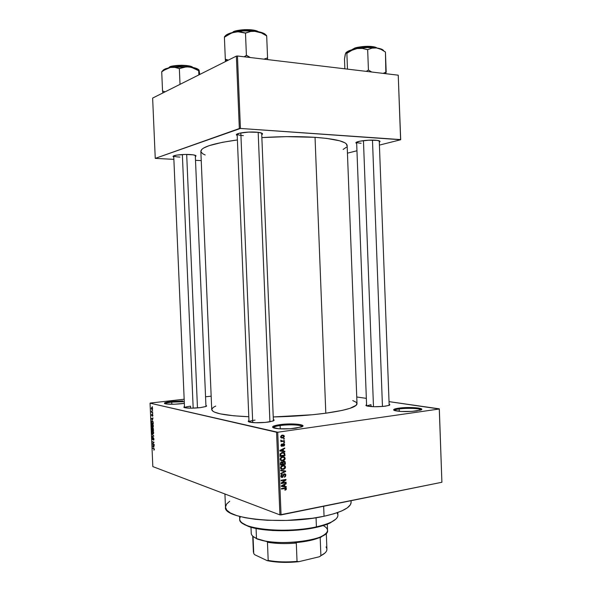<?xml version="1.0" encoding="UTF-8"?>
<svg xmlns="http://www.w3.org/2000/svg" width="592" height="592" viewBox="0 0 592 592"><rect width="100%" height="100%" fill="white"/><g stroke="black" fill="none" stroke-linecap="round" stroke-linejoin="round"><path stroke-width="0.89" d="M184.275 401.679L171.732 402.131L171.436 401.443L182.824 400.895L171.436 401.443L171.732 402.131L184.275 401.679M184.341 403.344L174.736 404.21L166.641 404.025L164.643 403.581L164.487 402.982L171.436 401.443C165.279 402.227 163.192 403.004 165.175 403.766L165.175 403.766C168.846 404.447 174.403 404.417 181.855 403.685L184.341 403.344M302.149 426.654C302.401 424.878 288.992 424.235 280.112 425.552L279.668 424.679C291.664 422.866 308.587 424.627 301.284 427.024L290.369 428.749L278.832 428.778L272.675 427.402L272.912 426.44L277.33 425.056L290.961 423.924L300.433 424.612L302.645 425.404L302.608 426.358L295.978 428.179C287.039 429.23 279.779 429.207 274.222 428.097C270.892 426.913 272.705 425.774 279.668 424.679L280.112 425.552C288.992 424.235 302.401 424.878 302.149 426.654M420.993 409.945C420.912 408.391 406.956 407.792 399.171 408.961L398.675 408.169C409.079 406.586 426.958 408.132 420.49 410.138L411.973 411.396L401.095 411.47L394.198 410.397L393.665 410.019L394.205 409.22L396.758 408.48L408.791 407.511L418.278 408.021L420.986 408.65L421.689 409.427L416.827 410.915C407.903 411.884 400.592 411.795 394.886 410.641C392.422 409.76 393.687 408.931 398.675 408.169L399.171 408.961C406.956 407.792 420.912 408.391 420.993 409.945M195.293 155.4L205.964 406.489M189.603 154.519C194.058 154.786 196.189 155.296 195.989 156.066L195.382 156.503L195.937 155.696L193.192 154.845L185.215 154.453L176.838 155.097L173.404 156.044L173.086 156.392L173.774 157.043L173.13 156.628C171.909 155.385 181.959 154.075 189.603 154.519M261.686 133.355L273.393 420.845M256.084 132.142C260.665 132.504 262.796 133.156 262.485 134.11L261.812 134.658L262.53 133.762L262.145 133.333L258.179 132.334L248.596 132.09L239.545 133.193L236.497 134.51L237.214 135.531L236.497 135.028C234.854 133.326 247.33 131.461 256.084 132.142M379.257 140.963L389.166 405.335M375.417 140.223C378.732 140.474 380.256 140.948 379.99 141.636L379.354 142.139L379.96 141.251L377.141 140.385L368.801 140.193L359.98 141.17L356.325 142.324L356.066 143.079L356.68 143.427L356.007 143.005C354.46 141.518 367.61 139.601 375.417 140.223M389.122 404.21C390.158 404.595 390.084 405.002 388.892 405.439L383.372 406.401L374.122 406.726L367.144 406.053L365.93 405.461L366.581 404.78C365.59 405.217 365.693 405.616 366.907 405.994L366.907 405.994C371.561 406.919 377.711 406.978 385.362 406.171L389.314 405.268L389.802 404.61L389.122 404.21M273.341 419.506C274.518 419.972 274.37 420.49 272.875 421.053L265.542 422.392L255.5 422.74L248.884 421.881L248.24 421.141L248.943 420.586C247.804 421.156 247.996 421.659 249.528 422.089L249.528 422.089C254.064 422.984 260.177 422.991 267.865 422.118L269.93 421.793L258.171 132.334L269.915 421.8L273.77 420.631L274.118 420.231L273.341 419.506M205.92 405.468C206.874 405.779 206.83 406.142 205.794 406.556L200.355 407.629L191.556 408.177L184.963 407.755L183.853 407.237L184.482 406.623C183.557 407.03 183.631 407.385 184.704 407.688L184.704 407.688C188.241 408.354 193.458 408.332 200.355 407.629L206.06 406.445L206.571 405.831L205.92 405.468M399.26 411.336L399.171 408.961L399.26 411.336M280.253 428.867L280.112 425.552L280.253 428.867M171.828 404.262L171.732 402.131L171.828 404.262M371.051 406.586L370.977 404.676L371.051 406.586M190.639 408.177L190.55 406.179L190.639 408.177M351.13 502.171L350.434 504.687L347.334 507.847L341.784 510.918L333.932 513.76L324.053 516.246L312.539 518.252L286.728 520.435L267.288 520.272L255.441 519.302L245.095 517.711L236.682 515.58L230.51 513.027L226.758 510.171L225.485 507.233C222.873 518.829 284.367 525.23 324.053 516.246L323.661 506.264L324.053 516.246C341.947 512.213 350.967 507.522 351.13 502.186L351.071 500.699M352.743 400.555L356.155 402.271L356.895 403.211L356.273 405.209L349.931 408.347L342.169 410.404L325.807 413.201L312.369 414.748L273.238 416.946C292.418 416.553 309.942 415.303 325.807 413.201C346.372 410.249 356.776 407.081 357.006 403.714L347.149 145.477C346.638 141.643 335.938 138.928 315.04 137.329C298.93 136.301 281.222 136.389 261.93 137.596L286.476 136.641L315.04 137.329L325.807 413.201L315.04 137.329L326.732 138.41L339.667 140.792L344.81 142.761L346.29 143.826L347.075 146.054M200.843 151.36L201.946 149.251L203.581 148.067L209.028 145.691L222.392 142.317L237.392 139.934C213.394 143.308 201.206 147.112 200.843 151.352L211.729 409.546C212.424 413.209 224.775 415.606 248.788 416.746L233.759 415.791L220.276 413.86L214.696 412.202L212.987 411.292L211.729 409.538M276.568 432.241L150.05 403.167L152.832 466.6L279.912 514.885L276.568 432.241L277.715 432.241L281.052 514.907L441.898 482.265L439.271 408.998L277.715 432.241L439.271 408.998L389.025 401.628L439.323 408.843L441.898 482.265L439.323 408.843L441.898 482.265L279.912 514.885L281.052 514.907L277.715 432.241L150.05 403.167L152.832 466.6L279.912 514.885L276.568 432.241M152.41 410.485L152.692 410.959L152.41 410.485M152.055 412.01L152.758 412.587L151.441 412.254L151.434 410.996L152.055 412.01L151.434 410.996L151.441 412.254L152.758 412.587L152.055 412.01M152.536 413.275L152.81 413.749L152.536 413.275M152.44 414.282L152.906 415.369L152.521 416.257L152.573 414.755L152.107 416.021L151.552 415.221L151.878 414.193L151.974 415.621L152.44 414.282L151.966 415.628L151.878 414.193L151.545 415.036L152.1 416.021L152.484 414.696L152.706 416.183L152.906 415.369L152.255 414.311M152.544 419.906L151.241 418.685L152.995 417.871L152.544 419.906L152.995 417.871L151.241 418.685L152.544 419.906M153.372 425.944L152.995 427.165L151.9 426.758L151.508 425.226L151.937 424.146L152.884 424.464L153.372 425.944L153.039 424.701L151.87 424.19L151.508 425.411L152.529 427.246L153.136 427.024L153.372 425.944M153.661 432.611L153.143 433.914L152.188 433.403L151.796 431.864L152.225 430.798L153.173 431.131L153.661 432.611L153.335 431.368L152.151 430.843L151.804 432.056L152.825 433.906L153.424 433.692L153.661 432.611M154.401 449.535L153.876 450.216L154.09 449.039L152.521 447.996L154.253 448.84L154.401 449.535L153.75 448.41L152.521 447.996L154.031 448.958L153.876 450.216L154.401 449.535M153.742 447.241L152.433 445.939L154.194 445.243L153.742 447.241L154.194 445.243L152.433 445.939L153.742 447.241M152.699 443.904L154.149 444.377L154.172 444.777L152.359 444.185L153.713 442.52L152.248 441.647L154.061 442.231L152.699 443.904L154.061 442.231L152.248 441.647L153.713 442.52L152.359 444.185L154.172 444.777L154.149 444.377L152.699 443.904M153.358 437.555L153.942 438.983L153.498 440.145L153.506 438.05L152.803 439.767L152.1 438.709L152.566 437.421L152.292 438.524L152.758 439.353L153.358 437.555L152.751 439.36L152.292 438.524L152.566 437.421L152.085 438.472L152.832 439.745L153.38 437.962L153.683 440.078L153.942 438.983L153.143 437.584M151.907 433.892L153.794 436.112L152.033 436.755L152.011 436.341L153.572 435.875L151.907 433.892L153.572 435.875L152.011 436.341L152.033 436.755L153.794 436.112L151.907 433.892M152.899 427.809L153.543 430.458L151.73 429.925L151.759 427.89L152.477 428.238L152.899 427.809L152.477 428.238L151.885 427.727L151.73 429.925L153.543 430.458L152.899 427.809M152.218 420.808L153.047 421.659L153.254 423.791L151.441 423.287L151.441 421.267L152.218 420.808L151.397 421.519L151.441 423.287L153.254 423.791L153.202 422.599L152.218 420.808L151.685 420.882M151.878 407.548L152.595 408.554L152.211 409.819L151.263 408.658L151.878 407.548L151.256 408.517L152.359 409.76L152.618 408.843L151.878 407.548M152.248 406.66L152.521 407.126L152.248 406.66M366.344 398.364L356.747 396.988L366.344 398.364M283.642 438.635L284.338 438.531L284.36 439.049L283.657 439.16L283.642 438.635L283.657 439.16L284.36 439.049L284.338 438.531L283.642 438.635M282.576 440.907L284.426 440.626L284.449 441.151L280.874 441.691L281.422 441.077L280.786 440.67L280.934 440.019L281.659 440.862L282.576 440.907L281.548 440.796L280.934 440.019L280.897 440.848L281.422 441.077L280.874 441.691L284.449 441.151L284.426 440.626L282.576 440.907M283.783 442.231L284.486 442.128L284.508 442.653L283.805 442.757L283.783 442.231L283.805 442.757L284.508 442.653L284.486 442.128L283.783 442.231M283.45 443.637L284.56 444.229L284.36 445.702L283.561 446.19L284.145 444.858L283.679 444.148L282.436 446.19L281.037 445.783L281.348 444.237L281.925 443.948L281.466 445.228L282.014 445.813L282.702 444.059L283.45 443.637L281.925 445.835L281.466 445.228L281.925 443.948L280.956 445.325L281.274 446.153L282.021 446.353L283.561 444.155L284.145 444.777L283.561 446.19L284.656 444.733L284.123 444.599L284.656 444.733L284.301 443.859L283.45 443.637M283.368 451.015L284.848 451.237L284.87 451.792L279.89 450.971L279.868 450.416L284.722 447.974L284.745 448.521L283.294 449.202L283.368 451.015L283.294 449.202L284.745 448.521L284.722 447.974L279.868 450.416L279.89 450.971L284.87 451.792L284.848 451.237L283.368 451.015M285.203 458.371L284.796 459.673L283.701 460.532L280.941 460.561L280.164 458.941L281.415 457.15L283.975 456.809L285.203 458.371L284.389 456.994L282.606 456.758C281.244 456.891 280.423 457.697 280.157 459.192L280.667 460.354L282.828 460.798L284.493 459.999L283.916 459.843L284.493 459.999L285.203 458.371L284.597 458.201L285.203 458.371M285.551 466.977L285.137 468.279L284.049 469.153L281.289 469.197L280.512 467.576L281.762 465.778L284.323 465.423L285.551 466.977L284.737 465.601L282.954 465.379C281.592 465.519 280.778 466.341 280.504 467.828L281 468.975L283.176 469.419L284.841 468.612L284.278 468.45L284.841 468.612L285.551 466.977L284.937 466.799L285.551 466.977M286.424 488.807L286.114 489.688L284.944 490.22L284.863 489.71L285.803 489.17L285.61 488.444L281.429 489.059L281.407 488.541L285.818 487.912L286.424 488.807L286.151 488.104L284.745 487.919L281.407 488.541L281.429 489.059L285.462 488.393L285.855 488.888L284.944 490.22L286.114 489.688L285.499 489.488L286.114 489.688L286.424 488.807L285.758 488.585L286.424 488.807M284.789 486.38L286.269 486.557L286.291 487.112L281.318 486.417L281.296 485.862L286.143 483.294L286.165 483.842L284.715 484.567L284.789 486.38L284.715 484.567L286.165 483.842L286.143 483.294L281.296 485.862L281.318 486.417L286.291 487.112L286.269 486.557L284.789 486.38M282.169 482.88L286.091 482.177L286.114 482.702L281.207 483.583L281.185 483.028L285.033 480.105L281.096 480.808L281.074 480.282L285.98 479.409L286.003 479.971L282.169 482.88L286.003 479.971L285.98 479.409L281.074 480.282L281.096 480.808L285.033 480.105L281.185 483.028L281.207 483.583L286.114 482.702L286.091 482.177L282.169 482.88M284.389 473.807L285.766 474.562L285.44 476.575L284.293 477.219L285.307 475.376L284.597 474.318L283.894 474.673L282.732 477.256L281.733 477.433L280.956 476.76L281.222 474.925L282.251 474.333L281.422 476.153L282.384 476.871L283.442 474.429L284.389 473.807L282.251 476.9L281.422 476.057L282.251 474.333L280.845 476.175L281.23 477.167L282.251 477.433L284.419 474.333L285.307 475.25L284.293 477.219L285.877 475.191L285.277 475.013L285.877 475.191L285.462 474.096L284.389 473.807M280.667 470.203L285.647 471.003L285.67 471.513L280.815 473.926L280.793 473.378L285.085 471.387L280.689 470.751L280.667 470.203L280.689 470.751L285.085 471.387L280.793 473.378L280.815 473.926L285.67 471.513L285.647 471.003L280.667 470.203M283.805 461.242L285.152 461.804L285.374 464.217L280.46 465.046L280.682 462.3L281.725 461.745L282.628 462.152L283.805 461.242L282.628 462.152L281.577 461.76L280.393 463.41L280.46 465.046L285.374 464.217L284.937 461.508L283.805 461.242M282.406 452.48L284.604 452.954L285.026 455.611L280.112 456.402L280.26 453.709L282.406 452.48L280.112 454.079L280.112 456.402L285.026 455.611L284.523 452.873L282.406 452.48M282.369 435.12L283.886 435.386L284.286 436.674L283.442 437.762L281.548 438.028L280.608 436.852L281.407 435.438L282.369 435.12L280.608 436.852L281.008 437.747L282.525 438.043L284.315 436.304L283.775 436.178L284.315 436.304L283.908 435.409L282.369 435.12M211.166 396.174L205.55 396.803L211.166 396.174M184.164 399.223L150.383 403.041L184.164 399.223M347.445 153.165L356.954 150.768L347.445 153.165M379.465 145.092L400.695 139.742L398.238 75.184L237.451 55.996L240.426 128.449L400.599 139.586L398.238 75.184L400.695 139.742L379.465 145.092M155.252 158.382L239.338 128.538L236.363 56.107L152.632 98.087L155.252 158.382L240.426 128.449L400.695 139.742L398.238 75.184L237.451 55.996L240.426 128.449L239.338 128.538L236.363 56.107L237.451 55.996L236.363 56.107L152.632 98.087L155.252 158.382L173.878 159.352L155.252 158.382M195.545 160.343L201.236 160.61L195.545 160.343M200.866 151.552L202.59 153.698L205.172 154.986M343.131 149.443L346.416 147.193M179.909 157.102C176.201 156.902 174.144 156.488 173.737 155.866L173.774 155.933M361.105 143.257C358.345 143.064 356.858 142.694 356.636 142.139L356.687 142.25M243.393 135.642C239.442 135.353 237.362 134.806 237.148 133.999L237.222 134.221C237.806 134.917 239.864 135.39 243.393 135.642M211.729 409.368L213.275 407.37L215.725 406.06M350.804 500.751L351.056 501.572M225.478 507.129L226.632 504.044L229.703 501.261M249.01 421.926C249.321 421.238 251.341 420.631 255.056 420.113C251.341 420.631 249.321 421.238 249.01 421.926L237.148 133.999M184.578 407.651C185.074 407.104 187.065 406.608 190.55 406.179C187.065 406.608 185.074 407.104 184.578 407.651M366.663 405.912L370.977 404.676L366.663 405.912M165.035 403.729C165.553 403.137 167.788 402.604 171.732 402.131C167.788 402.604 165.553 403.137 165.035 403.729M273.319 427.801C273.497 426.936 275.761 426.188 280.112 425.552C275.761 426.188 273.497 426.936 273.319 427.801M394.368 410.471C394.59 409.893 396.189 409.39 399.171 408.961C396.189 409.39 394.59 409.893 394.368 410.471M284.286 488.008L285.462 488.393L284.286 488.008M283.775 488.104L284.804 488.437L283.775 488.104M284.523 486.291L286.291 487.112L281.311 486.084L284.523 486.291M285.499 483.634L286.165 483.842L285.499 483.634M284.116 484.367L284.715 484.567L284.116 484.367M282.451 485.714L281.333 485.847L282.821 485.529L282.273 485.344L284.153 484.848L283.568 484.656L284.153 484.848L284.212 486.306L281.822 486.002L284.212 486.306L284.153 484.848L282.451 485.714M285.055 482.362L286.114 482.702L285.055 482.362M283.96 479.772L285.033 480.105L283.96 479.772M284.856 479.609L286.003 479.971L284.856 479.609M283.709 474.118L284.471 474.325M283.057 475.65L283.546 475.798L283.057 475.65M281.156 477.093L282.251 477.433L281.156 477.093M281.57 474.614L282.332 474.851L281.57 474.614M280.852 475.879L281.422 476.057L280.852 475.879M283.894 470.721L285.67 471.513L283.894 470.721M283.324 470.869L280.682 470.492L283.324 470.869M281.785 468.82L283.176 469.419L280.978 468.953L281.785 468.82M283.783 465.327L284.737 465.601L283.783 465.327M283.302 465.334L283.664 465.86L283.302 465.334L285.055 465.83M283.353 465.86L282.887 465.756M283.168 468.894L281.459 468.598L280.512 467.562L281.082 467.724L281.859 466.318L281.259 466.141L282.961 465.904L282.044 465.645L284.597 466.222L284.974 467.081L283.168 468.894L284.619 468.117L284.915 466.711L283.612 465.86L281.415 466.725L281.311 468.435L283.168 468.894M284.204 463.891L285.374 464.217L284.204 463.891M281.385 461.804L282.628 462.152L281.385 461.804M282.488 464.172L280.43 464.254L281.015 464.424L280.978 463.506L280.393 463.336L280.978 463.506L281.674 462.271L280.919 462.056L282.214 462.382L282.488 464.172L282.347 462.574L281.585 462.285L281.022 462.781L281.015 464.424L282.488 464.172M284.782 463.795L282.473 463.913L283.057 464.076L283.02 463.04L282.421 462.877L283.02 463.04L283.827 461.76L283.057 461.545L284.486 461.908L284.782 463.795L284.648 462.145L283.827 461.76L283.072 462.382L283.057 464.076L284.782 463.795M281.496 460.213L282.828 460.798L280.667 460.354L282.821 460.273L281.119 459.977L280.164 458.933L280.734 459.096L281.511 457.683L280.897 457.52L282.613 457.283L281.666 457.024L284.241 457.594L284.626 458.467L282.821 460.273L284.382 459.355L284.404 457.779L282.939 457.246L281.2 457.934L280.741 459.192L281.496 460.213M283.346 456.706L284.389 456.994L283.346 456.706M282.917 456.713L283.302 457.239L282.917 456.713M282.14 456.891L282.539 457.172M282.946 457.246L282.088 456.869M283.797 455.278L285.026 455.611L283.797 455.278M282.791 452.436L283.072 452.88L282.791 452.436M284.434 455.181L280.083 455.625L280.667 455.781L280.63 454.856L280.046 454.693L280.63 454.856L280.697 454.086L280.157 453.946L282.421 453.013L281.429 452.747L283.627 453.028L281.933 452.584L284.064 453.25L284.434 455.181L284.212 453.435L282.421 453.013L280.83 453.827L280.667 455.781L284.434 455.181M283.102 450.949L284.87 451.792L279.883 450.801L283.117 451.333L283.102 450.949M284.005 448.329L284.745 448.521L284.005 448.329M282.621 449.032L283.294 449.202L282.621 449.032M281.022 450.297L279.868 450.438L281.392 450.12L280.778 449.957L282.724 449.469L282.081 449.306L282.724 449.469L282.784 450.934L280.393 450.571L282.784 450.934L282.724 449.469L281.022 450.297M282.784 443.963L283.561 444.155L282.784 443.963M282.636 444.185L283.242 444.333L282.636 444.185M282.458 444.733L283.065 444.881L282.458 444.733M281.296 444.289L282.014 444.466L281.296 444.289M280.956 445.095L281.466 445.228L280.956 445.095M283.797 442.476L284.508 442.653L283.797 442.476M283.102 440.825L284.449 441.151L283.102 440.825M281.674 440.877L281.096 440.966L281.674 440.877M280.786 440.33L281.4 440.478L280.786 440.33M280.778 440.655L281.703 440.885M283.649 438.879L284.36 439.049L283.649 438.879M281.526 437.421L280.874 437.606L281.526 437.421M280.926 437.666L282.525 438.043L280.926 437.666M282.502 437.518L280.615 436.674L282.428 435.645L281.452 435.416L283.553 435.845L283.805 436.371L282.502 437.518L283.531 437.066L283.753 436.126L282.858 435.616L281.4 436.097L281.289 437.236L282.502 437.518M154.209 448.758L153.787 448.817L154.209 448.758M153.372 448.285L152.544 448.403L153.372 448.285M152.795 446.316L153.683 445.88L153.528 447.034L152.98 446.479L153.735 447.004L153.476 445.909L152.803 446.324M154.105 445.702L152.433 445.939L154.105 445.702M153.21 444.067L152.359 444.185L153.21 444.067M152.958 443.667L152.336 443.756L152.958 443.667M153.128 441.935L152.262 442.054L153.128 441.935M153.506 439.693L153.898 439.641M153.787 436.097L152.011 436.341L153.787 436.097M153.779 435.882L153.291 435.949L153.779 435.882M152.292 434.269L151.922 434.313L152.292 434.269M153.276 433.847L152.825 433.906L153.276 433.847M152.81 433.499L152.011 432.116L152.27 431.228L153.158 431.109L152.669 431.176L153.654 432.523L153.195 433.448L152.81 433.499L153.446 432.826L153.15 431.538L152.366 431.176L152.018 431.805L152.81 433.499M153.195 433.448L153.572 433.396M152.677 429.807L151.73 429.925L152.677 429.807L152.773 428.238L153.276 428.171L153.313 429.992L152.677 429.807L153.52 429.962L152.884 428.208L152.677 429.807M151.885 428.645L152.418 428.068L152.462 429.74L151.922 429.585L151.892 428.882L151.922 429.585L152.669 429.718L152.285 428.231L151.885 428.645M153.261 428.134L152.477 428.238L153.261 428.134M152.965 427.195L152.529 427.246L152.965 427.195M151.722 425.389L151.981 424.575L152.877 424.457L152.381 424.516L153.365 425.855L152.891 426.788L151.722 425.544L152.144 426.632L152.958 426.728L152.743 424.73L152.026 424.545L151.722 425.389M152.433 423.162L151.441 423.287L152.433 423.162M151.656 421.489L152.743 421.149L152.233 421.215L152.958 421.467L153.025 423.324L151.633 422.94L151.611 421.652L151.633 422.94L153.232 423.295L152.714 421.534L151.656 421.489M151.633 419.062L151.256 419.106L151.633 419.062M152.484 418.529L151.241 418.685L152.484 418.559M152.329 419.713L151.434 418.914L152.277 418.581L152.536 419.684L152.277 418.581L151.434 418.914L152.329 419.713M152.529 412.128L151.441 412.254L152.529 412.128M151.441 408.495L152.359 407.903L151.907 407.955L152.618 408.769L151.966 409.405L151.441 408.569L152.203 409.398L152.292 408.273L151.744 407.94L151.441 408.473M336.929 512.798C339.334 515.972 337.248 519.162 330.669 522.381C327.013 524.09 322.263 525.578 316.417 526.858L316.039 527.42C321.804 526.155 326.488 524.682 330.099 522.995L335.886 519.095L329.707 523.173L320.006 526.473L307.263 528.996L287.675 530.691L272.919 530.536L259.762 529.167L249.447 526.754L244.6 524.697L242.032 522.862L248.115 526.288C261.479 531.66 294.594 532.297 316.039 527.42L316.417 526.858C330.573 523.572 337.736 519.687 337.906 515.203L337.803 512.494M316.054 517.726L316.417 526.858L316.054 517.726M239.597 516.439L239.708 519.147C237.895 528.774 285.522 534.073 316.417 526.858C294.653 531.801 261.035 531.157 247.493 525.718C240.678 523.039 238.347 520.028 240.485 516.675M198.29 69.368L194.716 67.873L188.959 66.852L170.363 67.444L174.818 67.392L179.576 68.598L184.127 67.096L188.959 66.852L179.465 66.526L170.363 67.444L163.91 70.293L161.72 71.817L162.541 91.005L165.131 91.819L162.541 91.005L161.72 71.817L165.967 69.042L170.363 67.444L164.221 69.345L161.875 71.787L164.221 69.345L162.815 70.5M169.134 67.555C169.201 65.919 187.975 64.276 192.777 67.421C189.285 64.92 173.204 64.994 169.134 67.555L169.482 67.185L169.134 67.555M192.896 67.444C190.099 64.099 169.423 65.364 169.49 67.185L170.74 66.637M162.593 71.04L165.368 68.805L170.363 67.444L174.818 67.392L179.346 68.576L180.02 84.36L179.346 68.576L186.51 66.785L191.431 67.318L198.453 70.611L199.045 70.048L199.763 74.459L199.178 71.107M162.571 91.064L162.911 92.937L162.571 91.064M162.408 71.225L161.764 71.81L162.171 71.144M198.86 74.91L198.683 70.633L198.86 74.91M172.383 66.163L181.478 65.238L186.251 65.49L191.593 66.659M169.482 67.185L169.49 67.185C173.715 64.513 190.742 64.72 192.911 67.451M199.223 70.714L198.912 69.967C197.684 68.524 194.368 67.488 188.959 66.852L193.836 68.147L198.697 70.692L198.912 69.967M197.469 407.918L186.687 154.438L197.469 407.918M193.177 408.147L182.358 154.549M252.717 422.584L240.826 132.919M372.479 140.119L382.462 406.475L372.479 140.119M373.485 406.711L363.451 140.63M323.195 525.578C329.441 528.915 328.908 532.504 321.604 536.345C308.462 543.249 271.306 544.744 257.653 538.912L268.339 541.961L267.451 542.257C276.109 543.693 285.721 543.967 296.303 543.071L294.772 542.701L306.693 541.184L313.612 539.623L321.604 536.67L320.183 537.684L325.356 534.043L320.183 537.684L320.894 555.696L319.303 556.776L298.738 561.697L297.036 561.394L296.303 543.071L294.772 542.701C306.071 541.747 314.826 539.83 321.042 536.944L320.183 537.684L320.894 555.696C324.964 553.631 326.969 551.478 326.917 549.243L326.288 533.155M250.993 527.243L251.245 533.333C251.341 535.198 253.087 536.9 256.484 538.431L256.07 528.493L256.484 538.431C273.874 547.267 330.462 540.496 327.539 530.269L327.302 524.179M326.014 546.956C328.146 549.894 326.444 552.81 320.894 555.696L324.927 553.061L319.303 556.776L298.738 561.697L297.036 561.394C286.461 562.319 276.849 562.008 268.191 560.439L267.451 542.257L268.191 560.439C276.849 562.008 286.461 562.319 297.036 561.394L296.303 543.071C285.721 543.967 276.109 543.693 267.451 542.257L268.339 541.961L257.113 538.994L253.324 536.626L256.484 538.431M253.746 553.594L254.745 554.741L267.199 560.654C276.531 562.541 287.046 562.888 298.738 561.697L282.081 562.341L270.559 561.275L267.199 560.654L268.191 560.439L267.199 560.654L254.745 554.741L253.746 553.594L253.036 536.389L253.391 552.203L252.725 536.115M225.456 61.302L225.323 59.304L225.456 61.302M265.727 34.713L262.204 32.701L256.04 31.302C248.921 30.421 241.825 30.636 234.743 31.961L229.489 33.907L224.405 37.207L225.315 59.23L228.401 60.103L225.441 59.244L226.817 60.895L225.315 59.23L224.405 37.207L232.057 32.73L237.414 31.65L245.229 33.071L250.742 31.45L256.04 31.302L261.375 32.915L266.689 35.905L267.569 57.89L266.689 35.905L261.375 32.915L253.546 31.021L242.587 30.939L230.406 33.071L227.15 34.44L225.189 35.964M236.563 30.762L244.348 29.659L249.928 29.704L254.775 30.377L258.349 31.687C252.555 27.987 233.662 30.207 232.945 32.101L234.536 31.383M267.562 59.592L267.569 57.89L263.943 59.156L267.569 57.89L267.562 59.592M266.666 35.897L266.489 35.372L266.666 35.897M250.261 57.528L246.398 55.337L245.488 33.019L246.398 55.337L244.2 56.802L246.657 55.367L250.261 57.528M224.494 36.667L224.412 37.2L224.494 36.667M257.831 31.591C252.636 29.097 237.762 29.57 232.774 32.397C234.025 30.666 250.557 28.409 257.831 31.591M266.311 35.779C265.69 33.737 262.263 32.249 256.04 31.302L250.742 31.45L245.747 33.056L240.078 31.776L234.743 31.961C228.445 33.307 225.078 35.039 224.642 37.155M352.203 49.654L354.046 48.492L352.203 49.654M353.735 49.247L353.72 48.877L353.735 49.247M385.866 73.704L385.444 52.037L386.191 72.187L383.142 73.378L385.984 72.157L385.866 73.704M385.34 52.022L384.963 51.645L385.34 52.022M371.665 72.009L368.431 70.041L367.662 49.624L372.065 48.13L376.505 47.937L380.989 49.358L385.444 52.037L380.989 49.358L376.505 47.937L367.151 47.53L357.094 48.551L362.341 48.433L367.662 49.624L368.431 70.041L366.256 71.366L368.431 70.041L371.665 72.009M345.447 54.013L344.485 59.074L344.855 68.813L344.485 59.074L345.254 54.316L346.187 52.666L346.875 53.258L347.474 69.123L346.875 53.258L351.907 50.283L357.094 48.551L350.819 50.083L345.987 52.681M383.749 50.838L381.448 49.121L376.505 47.937C370.496 47.197 364.028 47.404 357.094 48.551C351.219 49.639 347.489 51.045 345.928 52.755M376.764 47.974C372.99 45.858 359.24 46.391 353.72 48.877C355.333 47.419 371.162 45.251 376.764 47.974M351.974 49.721L352.721 49.158M355.792 47.871L362.755 46.568L367.921 46.317L374.425 46.96L376.949 47.974M377 48.011C373.093 44.918 355.526 46.901 354.046 48.492C359.773 46.102 373.234 45.325 377.015 48.011M345.439 53.924L345.861 52.814L346.845 53.332L351.907 50.283L357.094 48.551L362.341 48.433L367.41 49.669L372.065 48.13L376.505 47.937C380.856 48.581 383.29 49.602 383.808 51.001M195.338 155.444L195.989 156.066M261.76 133.415L262.485 134.11M379.309 141.014L379.99 141.636M224.93 493.994L225.485 507.233M356.636 142.309L356.007 143.005M237.163 134.288L236.497 135.028M173.73 155.977L173.13 156.628M286.151 488.104L285.396 487.852M281.666 476.745L280.882 476.501M285.462 474.096L284.471 473.8M281.459 468.598L280.601 468.346M282.495 462.004L281.614 461.753M284.937 461.508L283.923 461.22M281.77 462.256L280.948 462.026M283.931 461.753L283.102 461.516M284.693 457.209L282.932 456.728M281.119 459.977L280.26 459.732M284.523 452.873L282.858 452.436M284.301 443.859L283.435 443.645M281.548 440.796L280.763 440.603M283.908 435.409L282.576 435.098M281.37 437.31L280.652 437.14M282.599 435.623L281.792 435.438M152.151 430.843L152.677 430.776M151.87 424.19L152.403 424.124M152.891 426.788L153.284 426.743M152.203 421.208L152.736 421.141M151.515 407.607L151.915 407.555M330.669 522.381L330.099 522.995M247.493 525.718L248.115 526.288M168.646 67.806L169.171 67.377M173.722 155.874L184.526 407.636M356.628 142.147L366.626 405.897M321.042 536.944L321.604 536.345M258.26 539.467L257.653 538.912M320.117 556.399L320.546 555.947M232.937 32.101C237.94 29.097 253.99 28.705 258.364 31.687M351.959 49.728L353.801 48.596"/></g></svg>
